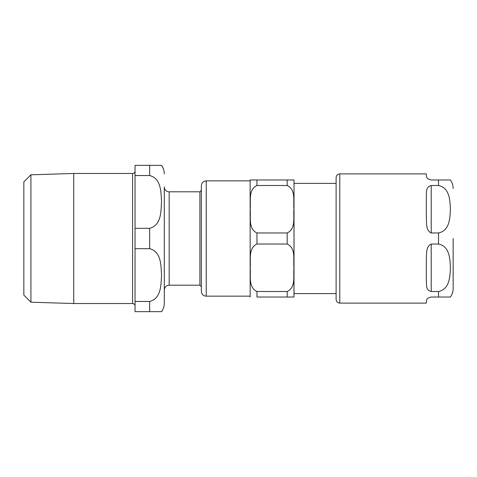 <?xml version="1.0" encoding="UTF-8"?>
<svg xmlns="http://www.w3.org/2000/svg" width="477" height="477" viewBox="0 0 477 477"><rect width="100%" height="100%" fill="white"/><g stroke="black" fill="none" stroke-linecap="round" stroke-linejoin="round"><path stroke-width="0.72" d="M336.112 183.395L294.017 183.395L294.017 293.605L336.112 293.605M201.36 238.5L201.36 291.292A4.877 4.877 0 0 0 206.237 296.163L206.237 180.837L204.126 181.314C204.168 181.242 201.717 182.172 201.36 185.708L201.36 238.5M293.975 297.022L294.017 180.711A6.827 6.827 0 0 0 293.975 179.978L250.163 179.978L256.954 179.978L256.954 185.511C247.897 189.715 251.057 201.592 250.163 209.242C251.057 216.892 247.897 228.763 256.954 232.967L256.954 244.033C247.897 248.237 251.057 260.108 250.163 267.758C251.057 275.408 247.897 287.285 256.954 291.489L256.954 297.022L293.975 297.022L287.19 297.022L293.975 297.022L287.19 297.022L287.19 291.489C296.241 287.285 293.081 275.408 293.975 267.758C293.081 260.108 296.241 248.237 287.19 244.033L256.954 244.033M250.163 179.978A6.827 6.827 0 0 0 250.127 180.711L250.163 297.022M256.954 232.967L287.19 232.967C296.241 228.763 293.081 216.892 293.975 209.242C293.081 201.592 296.241 189.715 287.19 185.511L287.19 179.978L293.975 179.978M256.954 185.511L287.19 185.511M287.19 291.489L256.954 291.489M450.401 297.022C452.208 294.464 453.126 291.62 453.15 288.484L453.15 238.5M438.518 185.511C449.912 187.89 449.972 200.948 450.401 209.242C449.972 217.53 449.912 230.594 438.518 232.967L431.208 232.967C425.591 230.343 426.754 222.753 426.331 217.619L426.331 195.981C426.754 191.754 425.591 186.96 431.208 185.511L438.518 185.511L438.518 179.978L450.401 179.978L431.208 179.978C425.591 178.803 426.754 176.007 426.331 175.107L426.331 173.884L339.767 173.884C337.549 174.099 336.327 175.321 336.112 177.539L336.112 299.461C336.327 301.679 337.549 302.901 339.767 303.116L426.331 303.116L426.331 301.893C426.754 300.993 425.591 298.197 431.208 297.022L450.401 297.022L438.518 297.022L450.401 297.022L438.518 297.022L438.518 291.489L431.208 291.489C425.591 290.04 426.754 285.246 426.331 281.019L426.331 259.381C426.754 254.247 425.591 246.657 431.208 244.033L438.518 244.033C449.912 246.406 449.972 259.47 450.401 267.758C449.972 276.052 449.912 289.11 438.518 291.489M30.922 302.197L30.922 174.803L23.85 181.874L23.85 295.126L30.922 302.197L73.738 303.527L132.6 303.527C134.079 303.676 134.896 304.487 135.039 305.966M149.665 175.53C161.667 178.738 160.868 192.941 161.548 201.926C160.868 210.912 161.667 225.114 149.665 228.322L135.039 228.322L135.039 175.53L149.665 175.53L149.665 165.352L161.548 165.352L135.039 165.352L135.039 175.53M149.665 301.47L149.665 311.648L161.548 311.648L135.039 311.648L135.039 248.678L149.665 248.678C161.667 251.886 160.868 266.088 161.548 275.074C160.868 284.059 161.667 298.262 149.665 301.47L135.039 301.47M135.039 228.322L135.039 248.678M164.297 290.07C164.66 286.498 167.147 285.58 167.099 285.657L169.174 285.192L169.174 191.808A4.877 4.877 0 0 1 164.297 186.93L164.297 303.116C164.273 306.246 163.361 309.09 161.548 311.648M164.297 173.884A14.632 14.632 0 0 0 161.548 165.352M169.174 191.808L199.899 191.808L199.899 285.192L201.36 286.659M30.922 174.803L73.738 173.473L73.738 303.527M73.738 173.473L132.6 173.473A2.439 2.439 0 0 0 135.039 171.034M287.19 232.967L287.19 244.033M431.208 232.967L431.208 185.511M431.208 291.489L431.208 244.033M339.767 303.116L339.767 173.884M438.518 244.033L438.518 232.967M149.665 228.322L149.665 248.678M132.6 173.473L132.6 303.527M206.237 296.163L250.127 296.163M206.237 180.837L250.127 180.837M450.401 179.978C452.208 182.536 453.126 185.38 453.15 188.516M169.174 285.192L199.899 285.192M199.899 191.808L201.36 190.341"/></g></svg>
